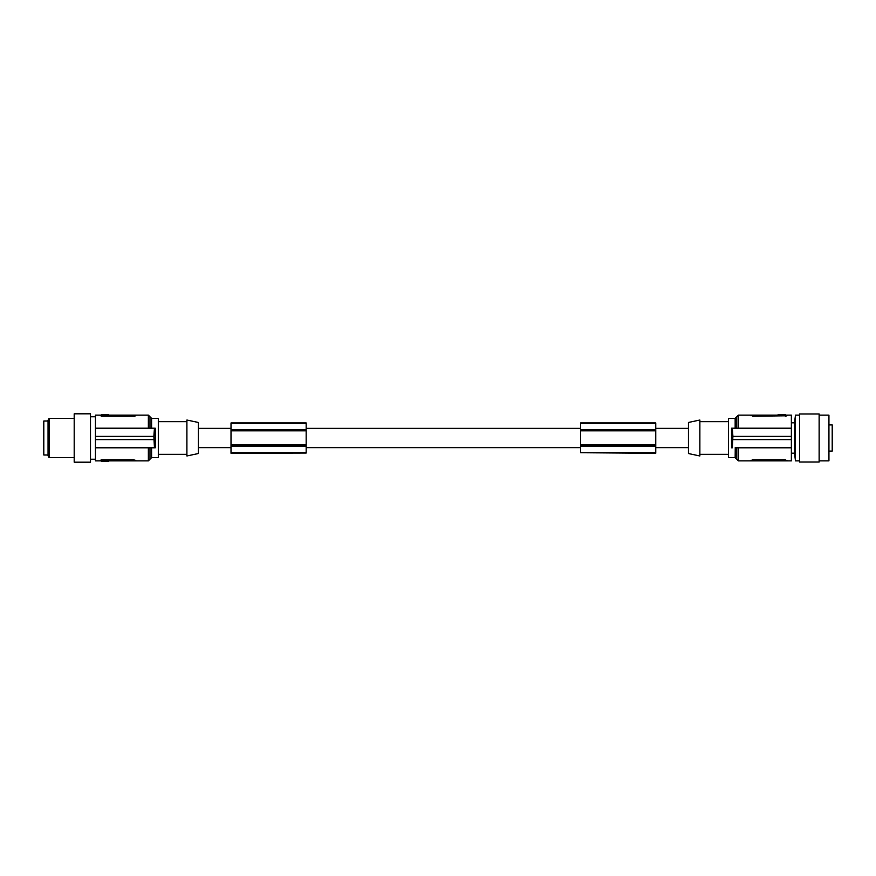 <?xml version="1.0" encoding="UTF-8"?>
<svg xmlns="http://www.w3.org/2000/svg" width="876" height="876" viewBox="0 0 876 876"><rect width="100%" height="100%" fill="white"/><g stroke="black" fill="none" stroke-linecap="round" stroke-linejoin="round"><path stroke-width="1.31" d="M108.646 415.125L108.646 414.479L101.463 414.479L101.463 415.125L99.831 415.125L101.463 416.231L134.63 416.209M135.78 415.772L134.137 416.231L135.78 415.125L148.351 415.125L148.351 428.2L149.982 428.2L149.982 416.768L148.351 415.125M101.32 459.769L99.831 460.875L148.351 460.875L148.351 447.8M134.137 460.875L134.137 459.769L101.463 459.769L101.463 461.521M99.831 460.875L95.418 460.875L95.418 436.368L153.88 436.368L154.439 447.8L155.26 447.8L155.26 428.2L154.439 428.2L153.88 436.368M101.463 416.231L101.463 415.125L135.78 415.125M135.78 460.228L135.78 460.875M149.982 447.8L149.982 459.232L151.625 457.6L158.315 457.6L158.315 418.399L151.625 418.399L151.625 428.2L154.439 428.2L95.418 428.2L95.418 415.125L99.831 415.125M95.418 447.8L154.439 447.8M198.348 438L198.348 422.462L186.906 420.031L186.906 455.969L198.348 453.538L198.348 438M151.625 428.2L149.982 428.2M95.418 436.368L95.418 428.2M95.418 439.632L153.88 439.632M90.524 416.768L95.418 416.768M90.524 459.232L95.418 459.232M90.524 455.093L90.524 413.822L74.186 413.822L74.186 462.178L90.524 462.178L90.524 455.093M74.186 457.6L49.089 457.6L49.089 418.41L74.186 418.399M49.089 418.399L48.049 420.195L48.049 455.805L49.089 457.6M48.049 421.006L43.8 421.006L43.8 454.994L48.049 454.994M101.955 460.875L101.955 461.521L108.646 461.521L108.646 460.875M108.646 461.521L108.153 460.875M688.437 438L688.437 453.538L699.869 455.969L699.869 420.031L688.437 422.462L688.437 438M735.249 447.8L735.161 457.6L728.46 457.6L728.46 418.399L735.161 418.399L736.793 416.768L736.793 428.2M731.701 430.488L731.778 431.693M731.526 428.2L731.526 447.8L732.347 447.8L732.905 436.368L732.347 428.2L731.526 428.2M785.312 414.479L785.312 415.125L791.356 415.125L791.356 439.632L732.905 439.632L791.356 439.632L791.356 447.8L735.161 447.8M738.424 428.2L738.424 415.125L785.312 415.125L785.312 416.231L786.944 415.772L752.637 416.231L751.006 415.125L751.006 415.772M784.819 415.125L784.819 414.479L778.14 414.479L778.14 415.125M778.14 414.479L778.622 415.125M786.944 415.772L786.944 415.125M731.953 438L731.526 447.8M791.356 428.2L732.347 428.2M791.356 436.368L732.905 436.368M735.161 457.6L736.793 459.232L736.793 447.8L791.356 447.8L791.356 460.875L786.944 460.875L786.944 460.196M786.944 460.875L785.312 460.875L785.312 459.769L752.155 459.79M785.312 460.875L752.637 460.875L752.637 459.769L751.006 460.875L751.006 460.228M752.637 460.875L738.424 460.875L738.424 447.8M655.763 452.728L580.613 452.728L655.763 453.275L655.763 422.944L580.613 422.944L580.613 429.93L655.763 429.93M655.763 423.283L580.613 423.283M655.763 445.402L580.613 445.402L580.613 429.93M655.763 446.07L580.613 446.07L580.613 445.402M655.763 430.828L580.613 430.828M655.763 444.855L580.613 444.855M655.763 430.598L580.613 430.598M580.613 452.728L580.613 446.07M795.474 460.875L794.521 453.188L794.521 422.812L795.474 415.125L795.474 460.875L799.525 460.875M799.525 438L799.525 462.013L819.126 462.013L819.126 413.987L799.525 413.987L799.525 438M819.126 415.125L828.937 415.125L828.937 460.875L819.126 460.875M828.937 451.074L832.2 451.074L832.2 424.926L828.937 424.926M306.162 453.034L306.162 422.944L231.012 422.944L231.012 453.275L306.162 453.034M306.162 423.283L231.012 423.283M306.162 446.07L231.012 446.07M306.162 445.402L231.012 445.402M306.162 444.855L231.012 444.855M306.162 429.93L231.012 429.93M306.162 430.598L231.012 430.598M306.162 430.828L231.012 430.828M306.162 452.728L231.012 452.728M101.955 414.479L101.955 415.125M108.153 414.479L108.153 415.125M134.137 416.231L134.137 415.125M151.625 447.8L151.625 457.6M735.161 428.2L735.161 418.399M752.637 415.125L752.637 416.231M158.315 421.663L186.906 421.663M151.625 418.399L149.982 416.768M148.351 460.875L149.982 459.232M198.348 447.636L231.012 447.636M306.162 447.636L580.613 447.636M655.763 447.636L688.437 447.636M728.46 454.337L699.869 454.337M738.424 415.125L736.793 416.768M738.424 460.875L736.793 459.232M794.521 453.188L791.356 453.188M794.521 422.812L791.356 422.812M198.348 428.364L231.012 428.364M306.162 428.364L580.613 428.364M655.763 428.364L688.437 428.364M728.46 421.663L699.869 421.663M795.474 415.125L799.525 415.125M158.315 454.337L186.906 454.337"/></g></svg>
